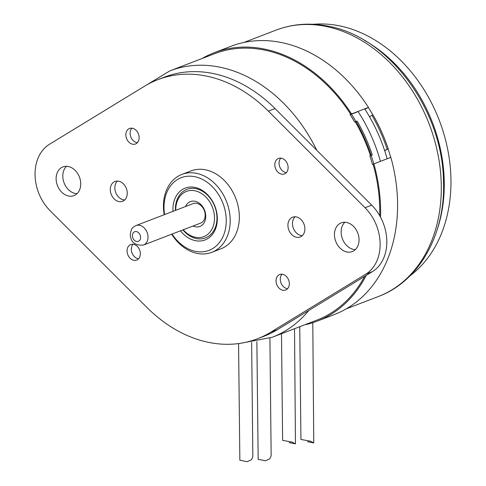 <?xml version="1.0" encoding="UTF-8"?>
<svg xmlns="http://www.w3.org/2000/svg" width="486" height="486" viewBox="0 0 486 486"><rect width="100%" height="100%" fill="white"/><g stroke="black" fill="none" stroke-linecap="round" stroke-linejoin="round"><path stroke-width="0.73" d="M387.129 158.782A141.098 108.086 -111 0 0 364.676 108.84M358.097 111.573A141.098 108.086 69 0 1 380.447 161.352A141.098 108.086 69 0 0 358.097 111.573L350.218 114.732M380.532 217.157A143.747 110.115 -111 0 0 373.868 163.873L390.841 157.361A143.747 110.115 69 0 1 334.125 314.636L317.151 321.155A143.747 110.115 -111 0 1 306.022 324.569L306.016 324.296M316.744 150.235A142.69 109.307 -111 0 0 219.629 67.129A142.69 109.307 -111 0 0 169.918 70.859L214.484 53.752A142.69 109.307 69 0 1 264.19 50.022A142.69 109.307 69 0 1 350.722 114.283L368.443 107.394L364.913 109.216M369.919 156.103L372.3 154.925A143.747 110.115 69 0 0 357.125 121.075L354.695 122.089A142.69 109.307 69 0 0 350.09 114.526L350.722 114.283M373.868 163.873L373.12 164.244A142.69 109.307 69 0 1 379.718 215.687M364.609 276.394A142.69 109.307 69 0 1 316.769 320.165L272.209 337.278A142.69 109.307 -111 0 0 308.719 310.53M373.12 164.244L372.489 164.487A142.69 109.307 69 0 0 369.864 155.939L372.3 154.925M355.333 121.846A142.69 109.307 69 0 1 370.502 155.696M371.237 155.332A143.747 110.115 -111 0 0 356.068 121.482M317.151 321.155A143.747 110.115 -111 0 0 366.201 275.416M372.902 115.018A142.69 109.307 -111 0 0 368.339 107.521M384.596 150.484L388.114 148.929A142.69 109.307 -111 0 1 390.714 157.409M437.114 229.829A137.915 105.65 -111 0 0 444.271 182.9A137.915 105.65 -111 0 0 364.366 40.338M313.318 24.3A137.915 105.65 69 0 1 450.953 180.336A137.915 105.65 69 0 1 409.917 275.908M351.469 113.912A143.747 110.115 -111 0 0 264.184 49.001A143.747 110.115 -111 0 0 214.101 52.761L231.081 46.243A143.747 110.115 69 0 1 281.157 42.482A143.747 110.115 69 0 1 368.443 107.394M214.101 52.761A143.747 110.115 -111 0 0 202.018 58.539M373.764 163.928A141.098 108.086 -111 0 0 371.183 155.477M355.94 121.549A141.098 108.086 -111 0 0 351.414 114.143M384.651 150.648L388.114 148.929M387.154 149.22A143.747 110.115 -111 0 0 371.984 115.37L373.041 114.963A143.747 110.115 69 0 1 388.217 148.813M371.984 115.37L369.439 116.634M157.841 79.668L164.523 77.098A138.796 106.325 69 0 1 212.88 73.471A138.796 106.325 69 0 1 275.058 108.578L371.711 205.159A41.729 31.967 69 0 1 372.41 271.625L277.372 329.672A138.796 106.325 69 0 1 264.02 336.251L257.337 338.821A138.796 106.325 -111 0 0 270.69 332.242L365.727 274.195A41.729 31.967 -111 0 0 365.029 207.722L268.375 111.148A138.796 106.325 -111 0 0 206.192 76.035A138.796 106.325 -111 0 0 157.841 79.668A138.796 106.325 -111 0 0 144.488 86.241L49.451 144.293A41.729 31.967 -111 0 0 50.149 210.76L146.802 307.34A138.796 106.325 -111 0 0 208.986 342.448A138.796 106.325 -111 0 0 257.337 338.821M344.841 222.254A15.382 11.786 -111 0 0 342.071 237.836A15.382 11.786 -111 0 0 353.595 249.415A15.382 11.786 -111 0 0 355.351 249.616M66.509 166.303A15.382 11.786 -111 0 0 63.739 181.886A15.382 11.786 -111 0 0 75.263 193.464A15.382 11.786 -111 0 0 77.019 193.665M346.907 251.979A15.382 11.786 69 0 1 334.799 238.116A15.382 11.786 69 0 1 341.239 222.855A15.382 11.786 69 0 1 346.597 222.454A15.382 11.786 69 0 1 358.711 236.318A15.382 11.786 69 0 1 352.265 251.578A15.382 11.786 69 0 1 346.907 251.979M68.575 196.034A15.382 11.786 69 0 1 56.467 182.165A15.382 11.786 69 0 1 62.907 166.911A15.382 11.786 69 0 1 68.271 166.504A15.382 11.786 69 0 1 80.378 180.373A15.382 11.786 69 0 1 73.939 195.627A15.382 11.786 69 0 1 68.575 196.034M296.515 237.277A10.607 8.128 69 0 1 287.919 225.389A10.607 8.128 69 0 1 292.602 217.193A10.607 8.128 69 0 1 296.302 216.914A10.607 8.128 69 0 1 304.892 228.803A10.607 8.128 69 0 1 300.208 236.998A10.607 8.128 69 0 1 296.515 237.277M118.876 201.569A10.607 8.128 69 0 1 110.286 189.686A10.607 8.128 69 0 1 114.969 181.485A10.607 8.128 69 0 1 118.663 181.205A10.607 8.128 69 0 1 127.259 193.094A10.607 8.128 69 0 1 122.575 201.295A10.607 8.128 69 0 1 118.876 201.569M282.603 274.28A8.311 6.367 69 0 1 289.146 281.771A8.311 6.367 69 0 1 285.665 290.014A8.311 6.367 69 0 1 282.767 290.233A8.311 6.367 69 0 1 276.224 282.743A8.311 6.367 69 0 1 279.705 274.499A8.311 6.367 69 0 1 282.603 274.28M281.388 158.199A8.311 6.367 69 0 1 287.931 165.69A8.311 6.367 69 0 1 284.45 173.933A8.311 6.367 69 0 1 281.552 174.152A8.311 6.367 69 0 1 275.009 166.662A8.311 6.367 69 0 1 278.49 158.418A8.311 6.367 69 0 1 281.388 158.199M132.411 128.255A8.311 6.367 69 0 1 138.953 135.746A8.311 6.367 69 0 1 135.472 143.99A8.311 6.367 69 0 1 132.575 144.202A8.311 6.367 69 0 1 126.032 136.712A8.311 6.367 69 0 1 129.513 128.474A8.311 6.367 69 0 1 132.411 128.255M133.626 244.337A8.311 6.367 69 0 1 140.168 251.827A8.311 6.367 69 0 1 136.688 260.065A8.311 6.367 69 0 1 133.79 260.283A8.311 6.367 69 0 1 127.247 252.793A8.311 6.367 69 0 1 130.728 244.549A8.311 6.367 69 0 1 133.626 244.337M295.057 216.774A10.607 8.128 -111 0 0 292.475 223.639A10.607 8.128 -111 0 0 301.065 235.528A10.607 8.128 -111 0 0 302.31 235.667M117.424 181.065A10.607 8.128 -111 0 0 114.842 187.936A10.607 8.128 -111 0 0 123.432 199.819A10.607 8.128 -111 0 0 124.677 199.965M282.026 274.195A8.311 6.367 -111 0 0 280.859 282.566A8.311 6.367 -111 0 0 287.013 288.599A8.311 6.367 -111 0 0 287.591 288.69M280.811 158.114A8.311 6.367 -111 0 0 279.644 166.491A8.311 6.367 -111 0 0 285.798 172.524A8.311 6.367 -111 0 0 286.375 172.609M131.834 128.17A8.311 6.367 -111 0 0 130.667 136.542A8.311 6.367 -111 0 0 136.821 142.574A8.311 6.367 -111 0 0 137.398 142.659M133.049 244.245A8.311 6.367 -111 0 0 131.888 252.623A8.311 6.367 -111 0 0 138.036 258.655A8.311 6.367 -111 0 0 138.613 258.74M181.873 174.419L190.998 170.914A41.729 31.967 69 0 1 222.278 178.544A41.729 31.967 69 0 1 239.325 218.007A41.729 31.967 69 0 1 220.911 248.826L211.787 252.331A41.729 31.967 -111 0 0 230.2 221.513A41.729 31.967 -111 0 0 213.154 182.043A41.729 31.967 -111 0 0 181.873 174.419A41.729 31.967 -111 0 0 164.195 214.727M171.673 234.203A41.729 31.967 -111 0 0 180.506 244.701A41.729 31.967 -111 0 0 211.787 252.331M172.074 234.052A38.898 29.798 -111 0 0 179.911 243.231A38.898 29.798 -111 0 0 222.272 238.11A38.898 29.798 -111 0 0 210.353 184.82A38.898 29.798 -111 0 0 176.892 179.905A38.898 29.798 -111 0 0 164.596 214.575M172.998 211.349A27.757 21.263 69 0 1 183.155 189.048A27.757 21.263 69 0 1 205.991 193.185A27.757 21.263 69 0 1 214.502 231.208A27.757 21.263 69 0 1 184.273 234.866A27.757 21.263 69 0 1 180.476 230.826M182.906 229.89A25.989 19.908 -111 0 0 186.023 233.128A25.989 19.908 -111 0 0 214.326 229.708A25.989 19.908 -111 0 0 206.362 194.102A25.989 19.908 -111 0 0 185.227 190.105A25.989 19.908 -111 0 0 175.428 210.414M183.234 229.769A24.221 18.559 -111 0 0 185.658 232.211A24.221 18.559 -111 0 0 212.036 229.021A24.221 18.559 -111 0 0 204.612 195.84A24.221 18.559 -111 0 0 185.178 191.97A24.221 18.559 -111 0 0 175.756 210.286M185.518 206.544A13.28 10.17 69 0 1 200.329 204.053A13.28 10.17 69 0 1 205.086 220.614A13.28 10.17 69 0 1 192.997 226.02M135.946 225.577L193.1 203.628A10.431 7.989 69 0 1 200.925 205.535A10.431 7.989 69 0 1 205.183 215.049A10.431 7.989 69 0 1 200.578 223.11L143.425 245.053A10.431 7.989 -111 0 0 148.03 236.992A10.431 7.989 -111 0 0 135.946 225.577L134.434 226.342C133.298 227.74 131.536 226.628 130.278 234.544C130.685 242.247 135.065 245.746 143.425 245.053M251.639 342.46L252.835 456.688L251.541 459.683L247.167 461.7L239.859 460.23L247.167 461.7M238.565 343.572L239.859 460.23M269.918 338.116L271.152 455.777L269.864 458.772L265.484 460.789L258.175 459.319L265.484 460.789M256.869 341.628L258.175 459.319M312.796 322.692L313.762 442.94L310.457 441.179L300.931 439.453L299.753 326.701M294.528 328.706L295.445 443.852L292.141 442.09L282.615 440.365L281.497 333.712M243.923 42.446L276.024 30.126A142.69 109.307 69 0 1 325.729 26.39A142.69 109.307 69 0 1 438.074 155.004A142.69 109.307 69 0 1 378.308 296.539L346.214 308.865M268.375 111.148L275.058 108.578M371.711 205.159L365.029 207.722M277.372 329.672L270.69 332.242M365.727 274.195L372.41 271.625M140.6 237.362A5.127 3.931 -111 0 0 136.451 231.615A5.127 3.931 -111 0 0 132.399 235.71A5.127 3.931 -111 0 0 136.554 241.457A5.127 3.931 -111 0 0 140.6 237.362M276.024 30.126C292.554 23.875 309.904 22.556 328.074 26.159C388.922 36.9 442.345 109.496 443.475 180.482C445.838 233.316 419.746 281.242 378.308 296.539M241.02 343.213L272.209 337.278M169.918 70.859L142.884 87.225M313.762 442.94L307.45 441.671M295.445 443.852L289.127 442.582"/></g></svg>
